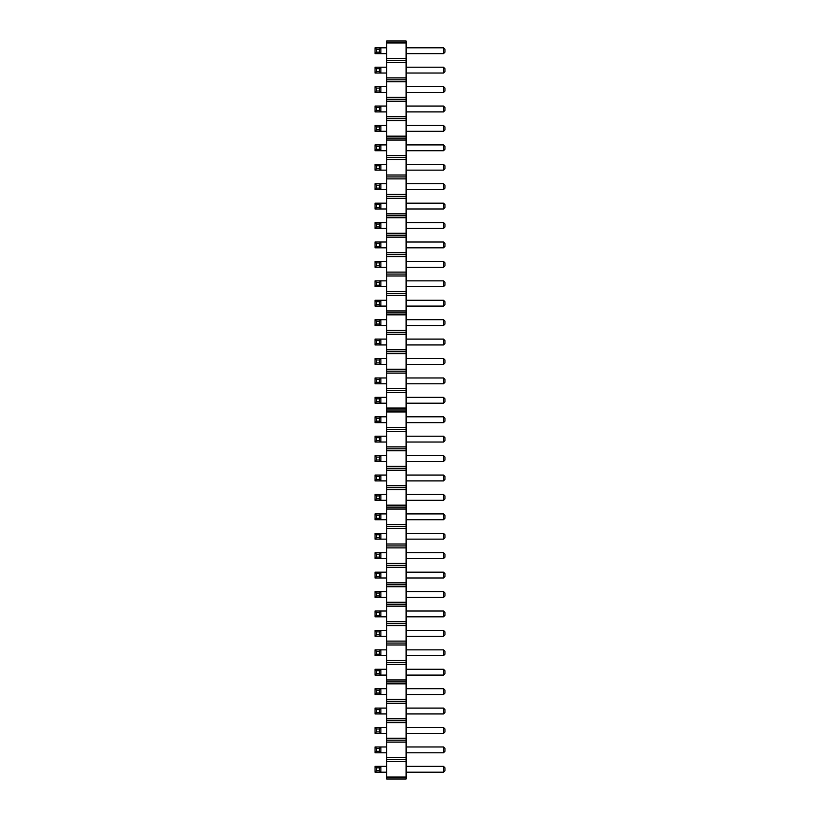 <?xml version="1.0" encoding="UTF-8"?>
<svg xmlns="http://www.w3.org/2000/svg" width="820" height="820" viewBox="0 0 820 820"><rect width="100%" height="100%" fill="white"/><g stroke="black" fill="none" stroke-linecap="round" stroke-linejoin="round"><path stroke-width="1.23" d="M386.691 42.937L406.115 42.937L406.115 41L386.691 41L386.691 62.361L406.115 62.361L406.115 779L386.691 779L386.691 777.063L406.115 777.063M386.691 60.424L406.115 60.424L406.115 62.361M386.691 62.361L386.691 777.063M386.691 58.476L406.115 58.476L406.115 60.424M386.691 77.9L406.115 77.9M406.115 42.937L406.115 58.476M386.691 761.524L406.115 761.524M386.691 759.576L406.115 759.576M386.691 757.639L406.115 757.639M386.691 742.1L406.115 742.1M386.691 740.163L406.115 740.163M386.691 738.215L406.115 738.215M386.691 722.676L406.115 722.676M386.691 720.739L406.115 720.739M386.691 718.791L406.115 718.791M386.691 703.263L406.115 703.263M386.691 701.315L406.115 701.315M386.691 699.378L406.115 699.378M386.691 683.839L406.115 683.839M386.691 681.891L406.115 681.891M386.691 679.954L406.115 679.954M386.691 664.415L406.115 664.415M386.691 662.478L406.115 662.478M386.691 660.53L406.115 660.53M386.691 644.991L406.115 644.991M386.691 643.054L406.115 643.054M386.691 641.107L406.115 641.107M386.691 625.578L406.115 625.578M386.691 623.63L406.115 623.63M386.691 621.693L406.115 621.693M386.691 606.154L406.115 606.154M386.691 604.207L406.115 604.207M386.691 602.269L406.115 602.269M386.691 586.73L406.115 586.73M386.691 584.793L406.115 584.793M386.691 582.846L406.115 582.846M386.691 567.307L406.115 567.307M386.691 565.37L406.115 565.37M386.691 563.422L406.115 563.422M386.691 547.893L406.115 547.893M386.691 545.946L406.115 545.946M386.691 544.008L406.115 544.008M386.691 528.47L406.115 528.47M386.691 526.522L406.115 526.522M386.691 524.585L406.115 524.585M386.691 509.046L406.115 509.046M386.691 507.108L406.115 507.108M386.691 505.161L406.115 505.161M386.691 489.622L406.115 489.622M386.691 487.685L406.115 487.685M386.691 485.737L406.115 485.737M386.691 470.208L406.115 470.208M386.691 468.261L406.115 468.261M386.691 466.324L406.115 466.324M386.691 450.785L406.115 450.785M386.691 448.837L406.115 448.837M386.691 446.9L406.115 446.9M386.691 431.361L406.115 431.361M386.691 429.424L406.115 429.424M386.691 427.476L406.115 427.476M386.691 411.937L406.115 411.937M386.691 410L406.115 410M386.691 408.063L406.115 408.063M386.691 392.524L406.115 392.524M386.691 390.576L406.115 390.576M386.691 388.639L406.115 388.639M386.691 373.1L406.115 373.1M386.691 371.163L406.115 371.163M386.691 369.215L406.115 369.215M386.691 353.676L406.115 353.676M386.691 351.739L406.115 351.739M386.691 349.791L406.115 349.791M386.691 334.263L406.115 334.263M386.691 332.315L406.115 332.315M386.691 330.378L406.115 330.378M386.691 314.839L406.115 314.839M386.691 312.891L406.115 312.891M386.691 310.954L406.115 310.954M386.691 295.415L406.115 295.415M386.691 293.478L406.115 293.478M386.691 291.531L406.115 291.531M386.691 275.991L406.115 275.991M386.691 274.054L406.115 274.054M386.691 272.107L406.115 272.107M386.691 256.578L406.115 256.578M386.691 254.63L406.115 254.63M386.691 252.693L406.115 252.693M386.691 237.154L406.115 237.154M386.691 235.207L406.115 235.207M386.691 233.269L406.115 233.269M386.691 217.73L406.115 217.73M386.691 215.793L406.115 215.793M386.691 213.846L406.115 213.846M386.691 198.307L406.115 198.307M386.691 196.369L406.115 196.369M386.691 194.422L406.115 194.422M386.691 178.893L406.115 178.893M386.691 176.946L406.115 176.946M386.691 175.008L406.115 175.008M386.691 159.47L406.115 159.47M386.691 157.522L406.115 157.522M386.691 155.585L406.115 155.585M386.691 140.046L406.115 140.046M386.691 138.108L406.115 138.108M386.691 136.161L406.115 136.161M386.691 120.622L406.115 120.622M386.691 118.685L406.115 118.685M386.691 116.737L406.115 116.737M386.691 101.208L406.115 101.208M386.691 99.261L406.115 99.261M386.691 97.324L406.115 97.324M386.691 81.785L406.115 81.785M386.691 79.837L406.115 79.837M375.037 727.535L376.503 728.99L379.414 728.99L380.869 727.535L380.869 733.357L375.037 733.357L375.037 727.535L386.691 727.535M375.037 733.357L376.503 731.901L379.414 731.901L380.869 733.357L386.691 733.357M375.037 708.111L376.503 709.566L379.414 709.566L380.869 708.111L380.869 713.943L375.037 713.943L375.037 708.111L386.691 708.111M375.037 713.943L376.503 712.488L379.414 712.488L380.869 713.943L386.691 713.943M375.037 688.687L376.503 690.153L379.414 690.153L380.869 688.687L380.869 694.519L375.037 694.519L375.037 688.687L386.691 688.687M375.037 694.519L376.503 693.064L379.414 693.064L380.869 694.519L386.691 694.519M375.037 630.426L376.503 631.882L379.414 631.882L380.869 630.426L380.869 636.258L375.037 636.258L375.037 630.426L386.691 630.426M375.037 636.258L376.503 634.803L379.414 634.803L380.869 636.258L386.691 636.258M375.037 649.85L376.503 651.305L379.414 651.305L380.869 649.85L380.869 655.672L375.037 655.672L375.037 649.85L386.691 649.85M375.037 655.672L376.503 654.216L379.414 654.216L380.869 655.672L386.691 655.672M386.691 669.274L375.037 669.274L375.037 675.096L386.691 675.096M375.037 611.013L376.503 612.468L379.414 612.468L380.869 611.013L380.869 616.835L375.037 616.835L375.037 611.013L386.691 611.013M375.037 616.835L376.503 615.379L379.414 615.379L380.869 616.835L386.691 616.835M375.037 455.643L376.503 457.099L379.414 457.099L380.869 455.643L380.869 461.465L375.037 461.465L375.037 455.643L386.691 455.643M375.037 461.465L376.503 460.01L379.414 460.01L380.869 461.465L386.691 461.465M375.037 475.057L376.503 476.512L379.414 476.512L380.869 475.057L380.869 480.889L375.037 480.889L375.037 475.057L386.691 475.057M375.037 480.889L376.503 479.433L379.414 479.433L380.869 480.889L386.691 480.889M375.037 494.48L376.503 495.936L379.414 495.936L380.869 494.48L380.869 500.313L375.037 500.313L375.037 494.48L386.691 494.48M375.037 500.313L376.503 498.847L379.414 498.847L380.869 500.313L386.691 500.313M375.037 513.904L376.503 515.36L379.414 515.36L380.869 513.904L380.869 519.726L375.037 519.726L375.037 513.904L386.691 513.904M375.037 519.726L376.503 518.271L379.414 518.271L380.869 519.726L386.691 519.726M375.037 591.589L376.503 593.044L379.414 593.044L380.869 591.589L380.869 597.411L375.037 597.411L375.037 591.589L386.691 591.589M375.037 597.411L376.503 595.955L379.414 595.955L380.869 597.411L386.691 597.411M386.691 572.165L375.037 572.165L375.037 577.987L386.691 577.987M375.037 552.741L376.503 554.197L379.414 554.197L380.869 552.741L380.869 558.574L375.037 558.574L375.037 552.741L386.691 552.741M375.037 558.574L376.503 557.118L379.414 557.118L380.869 558.574L386.691 558.574M375.037 533.328L376.503 534.784L379.414 534.784L380.869 533.328L380.869 539.15L375.037 539.15L375.037 533.328L386.691 533.328M375.037 539.15L376.503 537.694L379.414 537.694L380.869 539.15L386.691 539.15M375.037 203.165L376.503 204.621L379.414 204.621L380.869 203.165L380.869 208.987L375.037 208.987L375.037 203.165L386.691 203.165M375.037 208.987L376.503 207.532L379.414 207.532L380.869 208.987L386.691 208.987M386.691 183.741L375.037 183.741L375.037 189.574L386.691 189.574M386.691 261.426L375.037 261.426L375.037 267.258L386.691 267.258M386.691 242.013L375.037 242.013L375.037 247.835L386.691 247.835M386.691 222.589L375.037 222.589L375.037 228.411L386.691 228.411M386.691 377.958L375.037 377.958L375.037 383.78L386.691 383.78M375.037 339.111L376.503 340.566L379.414 340.566L380.869 339.111L380.869 344.943L375.037 344.943L375.037 339.111L386.691 339.111M375.037 344.943L376.503 343.488L379.414 343.488L380.869 344.943L386.691 344.943M386.691 358.535L375.037 358.535L375.037 364.357L386.691 364.357M375.037 280.85L376.503 282.305L379.414 282.305L380.869 280.85L380.869 286.672L375.037 286.672L375.037 280.85L386.691 280.85M375.037 286.672L376.503 285.216L379.414 285.216L380.869 286.672L386.691 286.672M375.037 300.274L376.503 301.729L379.414 301.729L380.869 300.274L380.869 306.096L375.037 306.096L375.037 300.274L386.691 300.274M375.037 306.096L376.503 304.64L379.414 304.64L380.869 306.096L386.691 306.096M386.691 319.687L375.037 319.687L375.037 325.519L386.691 325.519M386.691 416.796L375.037 416.796L375.037 422.628L386.691 422.628M386.691 397.372L375.037 397.372L375.037 403.204L386.691 403.204M386.691 436.219L375.037 436.219L375.037 442.041L386.691 442.041M375.037 86.643L376.503 88.099L379.414 88.099L380.869 86.643L380.869 92.465L375.037 92.465L375.037 86.643L386.691 86.643M375.037 92.465L376.503 91.01L379.414 91.01L380.869 92.465L386.691 92.465M386.691 106.057L375.037 106.057L375.037 111.889L386.691 111.889M375.037 164.328L376.503 165.784L379.414 165.784L380.869 164.328L380.869 170.15L375.037 170.15L375.037 164.328L386.691 164.328M375.037 170.15L376.503 168.695L379.414 168.695L380.869 170.15L386.691 170.15M386.691 144.904L375.037 144.904L375.037 150.726L386.691 150.726M375.037 125.48L376.503 126.936L379.414 126.936L380.869 125.48L380.869 131.313L375.037 131.313L375.037 125.48L386.691 125.48M375.037 131.313L376.503 129.847L379.414 129.847L380.869 131.313L386.691 131.313M386.691 746.958L375.037 746.958L375.037 752.78L386.691 752.78M375.037 766.372L376.503 767.838L379.414 767.838L380.869 766.372L380.869 772.204L375.037 772.204L375.037 766.372L386.691 766.372M375.037 772.204L376.503 770.749L379.414 770.749L380.869 772.204L386.691 772.204M386.691 47.796L375.037 47.796L375.037 53.628L386.691 53.628M386.691 67.219L375.037 67.219L375.037 73.041L386.691 73.041M406.115 436.219L443.497 436.219L443.497 442.041L406.115 442.041M406.115 416.796L443.497 416.796L443.497 422.628L406.115 422.628M406.115 377.958L443.497 377.958L443.497 383.78L406.115 383.78M406.115 397.372L443.497 397.372L443.497 403.204L406.115 403.204M406.115 358.535L443.497 358.535L443.497 364.357L406.115 364.357M406.115 339.111L443.497 339.111L443.497 344.943L406.115 344.943M406.115 222.589L443.497 222.589L443.497 228.411L406.115 228.411M406.115 242.013L443.497 242.013L443.497 247.835L406.115 247.835M406.115 261.426L443.497 261.426L443.497 267.258L406.115 267.258M406.115 300.274L443.497 300.274L443.497 306.096L406.115 306.096M406.115 280.85L443.497 280.85L443.497 286.672L406.115 286.672M406.115 319.687L443.497 319.687L443.497 325.519L406.115 325.519M406.115 455.643L443.497 455.643L443.497 461.465L406.115 461.465M406.115 67.219L443.497 67.219L443.497 73.041L406.115 73.041M406.115 86.643L443.497 86.643L443.497 92.465L406.115 92.465M406.115 106.057L443.497 106.057L443.497 111.889L406.115 111.889M406.115 164.328L443.497 164.328L443.497 170.15L406.115 170.15M406.115 144.904L443.497 144.904L443.497 150.726L406.115 150.726M406.115 125.48L443.497 125.48L443.497 131.313L406.115 131.313M406.115 203.165L443.497 203.165L443.497 208.987L406.115 208.987M406.115 183.741L443.497 183.741L443.497 189.574L406.115 189.574M406.115 475.057L443.497 475.057L443.497 480.889L406.115 480.889M406.115 746.958L443.497 746.958L443.497 752.78L406.115 752.78M406.115 727.535L443.497 727.535L443.497 733.357L406.115 733.357M406.115 708.111L443.497 708.111L443.497 713.943L406.115 713.943M406.115 669.274L443.497 669.274L443.497 675.096L406.115 675.096M406.115 688.687L443.497 688.687L443.497 694.519L406.115 694.519M406.115 572.165L443.497 572.165L443.497 577.987L406.115 577.987M406.115 552.741L443.497 552.741L443.497 558.574L406.115 558.574M406.115 611.013L443.497 611.013L443.497 616.835L406.115 616.835M406.115 591.589L443.497 591.589L443.497 597.411L406.115 597.411M406.115 630.426L443.497 630.426L443.497 636.258L406.115 636.258M406.115 649.85L443.497 649.85L443.497 655.672L406.115 655.672M406.115 533.328L443.497 533.328L443.497 539.15L406.115 539.15M406.115 513.904L443.497 513.904L443.497 519.726L406.115 519.726M406.115 494.48L443.497 494.48L443.497 500.313L406.115 500.313M406.115 47.796L443.497 47.796L443.497 53.628L406.115 53.628M406.115 766.372L443.497 766.372L443.497 772.204L406.115 772.204M375.037 669.274L376.503 670.729L379.414 670.729L380.869 669.274L380.869 675.096L379.414 673.64L376.503 673.64L375.037 675.096M375.037 572.165L376.503 573.621L379.414 573.621L380.869 572.165L380.869 577.987L379.414 576.532L376.503 576.532L375.037 577.987M375.037 183.741L376.503 185.197L379.414 185.197L380.869 183.741L380.869 189.574L379.414 188.118L376.503 188.118L375.037 189.574M375.037 261.426L376.503 262.882L379.414 262.882L380.869 261.426L380.869 267.258L379.414 265.803L376.503 265.803L375.037 267.258M375.037 242.013L376.503 243.468L379.414 243.468L380.869 242.013L380.869 247.835L379.414 246.379L376.503 246.379L375.037 247.835M375.037 222.589L376.503 224.044L379.414 224.044L380.869 222.589L380.869 228.411L379.414 226.955L376.503 226.955L375.037 228.411M375.037 377.958L376.503 379.414L379.414 379.414L380.869 377.958L380.869 383.78L379.414 382.325L376.503 382.325L375.037 383.78M375.037 358.535L376.503 359.99L379.414 359.99L380.869 358.535L380.869 364.357L379.414 362.901L376.503 362.901L375.037 364.357M375.037 319.687L376.503 321.153L379.414 321.153L380.869 319.687L380.869 325.519L379.414 324.064L376.503 324.064L375.037 325.519M375.037 416.796L376.503 418.251L379.414 418.251L380.869 416.796L380.869 422.628L379.414 421.162L376.503 421.162L375.037 422.628M375.037 397.372L376.503 398.838L379.414 398.838L380.869 397.372L380.869 403.204L379.414 401.749L376.503 401.749L375.037 403.204M375.037 436.219L376.503 437.675L379.414 437.675L380.869 436.219L380.869 442.041L379.414 440.586L376.503 440.586L375.037 442.041M375.037 106.057L376.503 107.512L379.414 107.512L380.869 106.057L380.869 111.889L379.414 110.433L376.503 110.433L375.037 111.889M375.037 144.904L376.503 146.36L379.414 146.36L380.869 144.904L380.869 150.726L379.414 149.271L376.503 149.271L375.037 150.726M375.037 746.958L376.503 748.414L379.414 748.414L380.869 746.958L380.869 752.78L379.414 751.325L376.503 751.325L375.037 752.78M375.037 47.796L376.503 49.251L379.414 49.251L380.869 47.796L380.869 53.628L379.414 52.162L376.503 52.162L375.037 53.628M375.037 67.219L376.503 68.675L379.414 68.675L380.869 67.219L380.869 73.041L379.414 71.586L376.503 71.586L375.037 73.041M443.497 442.041L444.963 440.586L444.963 437.675L443.497 436.219M443.497 422.628L444.963 421.162L444.963 418.251L443.497 416.796M443.497 383.78L444.963 382.325L444.963 379.414L443.497 377.958M443.497 403.204L444.963 401.749L444.963 398.838L443.497 397.372M443.497 364.357L444.963 362.901L444.963 359.99L443.497 358.535M443.497 344.943L444.963 343.488L444.963 340.566L443.497 339.111M443.497 228.411L444.963 226.955L444.963 224.044L443.497 222.589M443.497 247.835L444.963 246.379L444.963 243.468L443.497 242.013M443.497 267.258L444.963 265.803L444.963 262.882L443.497 261.426M443.497 306.096L444.963 304.64L444.963 301.729L443.497 300.274M443.497 286.672L444.963 285.216L444.963 282.305L443.497 280.85M443.497 325.519L444.963 324.064L444.963 321.153L443.497 319.687M443.497 461.465L444.963 460.01L444.963 457.099L443.497 455.643M443.497 73.041L444.963 71.586L444.963 68.675L443.497 67.219M443.497 92.465L444.963 91.01L444.963 88.099L443.497 86.643M443.497 111.889L444.963 110.433L444.963 107.512L443.497 106.057M443.497 170.15L444.963 168.695L444.963 165.784L443.497 164.328M443.497 150.726L444.963 149.271L444.963 146.36L443.497 144.904M443.497 131.313L444.963 129.847L444.963 126.936L443.497 125.48M443.497 208.987L444.963 207.532L444.963 204.621L443.497 203.165M443.497 189.574L444.963 188.118L444.963 185.197L443.497 183.741M443.497 480.889L444.963 479.433L444.963 476.512L443.497 475.057M443.497 752.78L444.963 751.325L444.963 748.414L443.497 746.958M443.497 733.357L444.963 731.901L444.963 728.99L443.497 727.535M443.497 713.943L444.963 712.488L444.963 709.566L443.497 708.111M443.497 675.096L444.963 673.64L444.963 670.729L443.497 669.274M443.497 694.519L444.963 693.064L444.963 690.153L443.497 688.687M443.497 577.987L444.963 576.532L444.963 573.621L443.497 572.165M443.497 558.574L444.963 557.118L444.963 554.197L443.497 552.741M443.497 616.835L444.963 615.379L444.963 612.468L443.497 611.013M443.497 597.411L444.963 595.955L444.963 593.044L443.497 591.589M443.497 636.258L444.963 634.803L444.963 631.882L443.497 630.426M443.497 655.672L444.963 654.216L444.963 651.305L443.497 649.85M443.497 539.15L444.963 537.694L444.963 534.784L443.497 533.328M443.497 519.726L444.963 518.271L444.963 515.36L443.497 513.904M443.497 500.313L444.963 498.847L444.963 495.936L443.497 494.48M443.497 53.628L444.963 52.162L444.963 49.251L443.497 47.796M443.497 772.204L444.963 770.749L444.963 767.838L443.497 766.372M376.503 728.99L376.503 731.901M379.414 728.99L379.414 731.901M376.503 709.566L376.503 712.488M379.414 709.566L379.414 712.488M376.503 690.153L376.503 693.064M379.414 690.153L379.414 693.064M376.503 631.882L376.503 634.803M379.414 631.882L379.414 634.803M376.503 651.305L376.503 654.216M379.414 651.305L379.414 654.216M376.503 670.729L376.503 673.64M379.414 670.729L379.414 673.64M376.503 612.468L376.503 615.379M379.414 612.468L379.414 615.379M376.503 457.099L376.503 460.01M379.414 457.099L379.414 460.01M376.503 476.512L376.503 479.433M379.414 476.512L379.414 479.433M376.503 495.936L376.503 498.847M379.414 495.936L379.414 498.847M376.503 515.36L376.503 518.271M379.414 515.36L379.414 518.271M376.503 593.044L376.503 595.955M379.414 593.044L379.414 595.955M376.503 573.621L376.503 576.532M379.414 573.621L379.414 576.532M376.503 554.197L376.503 557.118M379.414 554.197L379.414 557.118M376.503 534.784L376.503 537.694M379.414 534.784L379.414 537.694M376.503 204.621L376.503 207.532M379.414 204.621L379.414 207.532M376.503 185.197L376.503 188.118M379.414 185.197L379.414 188.118M376.503 262.882L376.503 265.803M379.414 262.882L379.414 265.803M376.503 243.468L376.503 246.379M379.414 243.468L379.414 246.379M376.503 224.044L376.503 226.955M379.414 224.044L379.414 226.955M376.503 379.414L376.503 382.325M379.414 379.414L379.414 382.325M376.503 340.566L376.503 343.488M379.414 340.566L379.414 343.488M376.503 359.99L376.503 362.901M379.414 359.99L379.414 362.901M376.503 282.305L376.503 285.216M379.414 282.305L379.414 285.216M376.503 301.729L376.503 304.64M379.414 301.729L379.414 304.64M376.503 321.153L376.503 324.064M379.414 321.153L379.414 324.064M376.503 418.251L376.503 421.162M379.414 418.251L379.414 421.162M376.503 398.838L376.503 401.749M379.414 398.838L379.414 401.749M376.503 437.675L376.503 440.586M379.414 437.675L379.414 440.586M376.503 88.099L376.503 91.01M379.414 88.099L379.414 91.01M376.503 107.512L376.503 110.433M379.414 107.512L379.414 110.433M376.503 165.784L376.503 168.695M379.414 165.784L379.414 168.695M376.503 146.36L376.503 149.271M379.414 146.36L379.414 149.271M376.503 126.936L376.503 129.847M379.414 126.936L379.414 129.847M376.503 748.414L376.503 751.325M379.414 748.414L379.414 751.325M376.503 767.838L376.503 770.749M379.414 767.838L379.414 770.749M376.503 49.251L376.503 52.162M379.414 49.251L379.414 52.162M376.503 68.675L376.503 71.586M379.414 68.675L379.414 71.586"/></g></svg>
